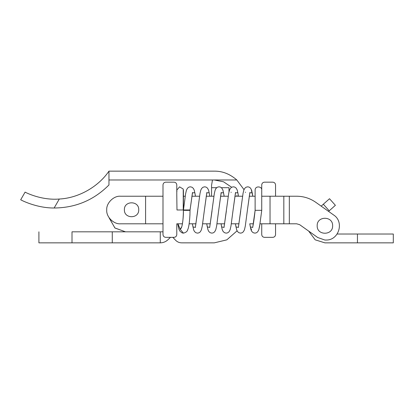 <?xml version="1.0" encoding="UTF-8"?>
<svg xmlns="http://www.w3.org/2000/svg" width="414" height="414" viewBox="0 0 414 414"><rect width="100%" height="100%" fill="white"/><g stroke="black" fill="none" stroke-linecap="round" stroke-linejoin="round"><path stroke-width="0.62" d="M323.334 204.231L329.508 198.725L335.381 205.308L329.213 210.819L323.334 204.231L321.186 206.146L315.939 202.42C310.158 198.347 303.731 196.283 296.657 196.226C303.731 196.283 310.158 198.347 315.939 202.42C310.158 198.347 303.731 196.283 296.657 196.226C303.731 196.283 310.158 198.347 315.939 202.42L333.694 215.032L328.571 211.388L329.213 210.819M324.902 242.852L315.204 239.835L308.653 231.074L315.204 239.835L324.902 242.852L393.3 242.852L393.3 234.029L337.115 234.029M357.448 242.852L357.448 234.029M251.536 229.827L250.341 226.996L249.766 223.798L250.341 226.996L252.731 227.343L255.122 210.322L261.741 210.322L261.741 209.976M272.873 182.17C274.492 182.383 275.382 183.298 275.548 184.923C275.382 183.298 274.492 182.383 272.873 182.17C274.492 182.383 275.382 183.298 275.548 184.923C275.382 183.298 274.492 182.383 272.873 182.17L264.396 182.17C262.781 182.388 261.891 183.304 261.731 184.923C261.891 183.304 262.781 182.388 264.396 182.17C262.781 182.388 261.891 183.304 261.731 184.923L261.731 209.976M186.662 209.976L183.454 209.976L186.673 209.976L186.745 210.379L190.036 210.322L190.073 209.976L186.662 209.976L190.073 209.976L192.536 192.438M176.788 190.119L179.583 186.859L183.236 189.058L183.236 209.976L176.98 209.991L183.428 209.976L183.428 190.171M176.98 209.991L176.788 195.206M183.236 189.058L183.428 196.226L185.203 196.226M272.873 237.346C274.492 237.134 275.382 236.213 275.548 234.588C275.382 236.213 274.492 237.134 272.873 237.346C274.492 237.134 275.382 236.213 275.548 234.588L275.548 223.798L275.548 234.588C275.382 236.213 274.492 237.134 272.873 237.346L264.401 237.346C262.781 237.134 261.891 236.213 261.731 234.588L261.731 223.798L260.023 223.798L258.781 229.796L257.679 231.835L256.302 232.849L254.926 233.139L253.171 232.704L251.836 231.509L250.987 229.796L249.751 223.798L250.987 229.796L251.836 231.509L253.171 232.704L254.926 233.139L256.302 232.849L257.679 231.835L258.781 229.796L259.625 226.158L261.731 210.426M108.96 171.148L214.312 171.148C222.39 171.044 229.889 173.983 236.813 179.971L108.96 179.971L108.96 171.148C98.242 186.942 78.36 198.104 59.295 199.03C40.675 200.619 24.359 191.848 25.104 192.106C24.348 191.837 40.613 200.609 59.295 199.03L54.141 208.004C35.707 208.102 20.048 199.507 20.7 199.771C20.043 199.491 35.635 208.087 54.141 208.004C75.565 207.833 93.838 200.153 108.96 184.97C93.838 200.153 75.565 207.833 54.141 208.004M236.813 179.971L244.012 189.638L236.813 179.971M212.48 179.971L211.559 185.265L211.559 196.226L211.559 187.692L216.667 187.692M108.96 179.971L108.96 184.97M125.504 231.819L114.968 228.031L109.192 218.028L114.968 228.031L125.504 231.819L114.875 227.954L109.156 217.821L114.875 227.954L125.504 231.819L162.997 231.819M172.835 237.346L175.655 240.301C177.306 241.962 179.298 242.811 181.637 242.852L214.312 242.852L226.815 239.856L237.082 230.836L226.815 239.856L214.312 242.852L226.815 239.856L237.082 230.836L226.815 239.856L214.312 242.852L181.637 242.852C179.298 242.811 177.306 241.962 175.655 240.301C177.306 241.962 179.298 242.811 181.637 242.852C179.298 242.811 177.306 241.962 175.655 240.301L172.835 237.346M214.312 179.971L223.529 181.793L231.643 187.252M236.927 196.226L236.927 195.434M72.005 231.819L160.275 231.819L160.275 242.852C163.173 242.811 165.693 241.812 167.83 239.856C165.693 241.812 163.173 242.811 160.275 242.852L38.906 242.852L72.005 242.852L72.005 231.819M228.994 191.905L228.994 187.692L221.402 187.692M170.501 237.346L167.83 239.856M112.266 242.852L112.266 231.819M275.548 184.923L275.548 196.226M249.751 223.798L253.363 223.798M264.401 237.346C262.781 237.134 261.891 236.213 261.731 234.588C261.891 236.213 262.781 237.134 264.401 237.346C262.781 237.134 261.891 236.213 261.731 234.588L261.731 223.798L260.023 223.798L261.731 223.798M239.018 223.798L231.338 223.798M224.678 223.798L216.998 223.798M210.338 223.798L202.658 223.798M195.998 223.798L189.141 223.798M182.434 223.803L176.783 223.803L182.434 223.803L176.783 223.803L176.783 234.588C176.597 236.29 175.65 237.212 173.942 237.346C175.65 237.212 176.597 236.29 176.783 234.588M162.997 196.226L145.599 196.226L145.599 223.803L162.997 223.803M151.358 196.226L120.526 196.226C113.7 195.605 106.119 203.191 106.734 210.012C106.119 216.838 113.7 224.419 120.526 223.803L151.358 223.803M138.726 209.758C139.12 219.006 123.993 219.006 124.386 209.758C123.993 200.511 139.12 200.511 138.726 209.758C139.12 219.006 123.993 219.006 124.386 209.758C123.993 200.511 139.12 200.511 138.726 209.758M120.526 223.803C113.7 224.419 106.119 216.838 106.734 210.012C106.119 203.191 113.7 195.605 120.526 196.226M261.731 184.923C261.891 183.304 262.781 182.388 264.396 182.17M317.181 225.754C316.757 215.797 333.047 215.797 332.628 225.754C333.047 235.711 316.757 235.711 317.181 225.754C316.757 235.711 333.047 235.711 332.628 225.754M165.662 182.17C164.047 182.383 163.157 183.304 162.997 184.923C163.157 183.304 164.047 182.383 165.662 182.17L174.113 182.17C175.733 182.383 176.623 183.298 176.783 184.923L176.788 196.226M317.729 237.517L324.902 240.037L317.729 237.517L299.653 224.678L296.657 223.798L299.653 224.678L308.653 231.074M296.657 196.226L283.823 196.226L283.823 223.798L296.657 223.798M176.783 184.923C176.623 183.298 175.733 182.383 174.113 182.17M191.863 196.226L199.543 196.226M206.203 196.226L213.883 196.226M220.543 196.226L228.228 196.226M234.888 196.226L242.568 196.226M249.228 196.226L255.122 196.226L255.122 190.119L255.122 210.322C254.289 218.064 253.492 223.643 252.726 227.058L252.69 227.529M261.731 196.226L283.823 196.226M326.522 240.037C339.066 239.991 344.308 221.723 333.694 215.032C344.308 221.723 339.066 239.991 326.522 240.037L324.902 240.037M289.334 196.226L289.334 223.798L260.023 223.798M173.942 237.346L165.667 237.346C164.047 237.134 163.157 236.213 162.997 234.588C163.157 236.213 164.047 237.134 165.667 237.346M162.997 184.923L162.997 234.588M181.596 227.074L180.193 229.278C182.119 228.197 183.195 221.873 183.412 210.322L183.418 209.991L183.412 210.322L186.75 210.379M176.98 191.206L176.881 190.875M177.684 223.803L179.034 229.434L179.961 231.198L182.093 232.906L183.449 233.139L180.193 229.278L177.948 223.803M251.407 190.373L252.845 196.226L252.178 192.608L249.787 192.955L247.432 209.976L249.901 192.438M238.5 196.226L237.838 192.608L235.447 192.955L233.092 209.976L235.561 192.438M224.16 196.226L223.498 192.608L221.107 192.955L218.752 209.976L221.216 192.438M209.82 196.226L209.153 192.608L206.767 192.955L204.412 209.976L206.876 192.438M195.48 196.226L194.813 192.608L192.422 192.955L190.073 209.976M252.861 196.226L251.619 190.176L250.517 188.122L249.14 187.107L247.701 186.807L246.009 187.242L244.674 188.427L243.825 190.129L243.054 193.338L238.392 227.343L236.001 226.996L235.426 223.798M238.521 196.226L237.279 190.176L236.177 188.122L234.8 187.107L233.356 186.807L231.669 187.242L230.334 188.427L229.48 190.129L228.709 193.338L224.046 227.343L221.656 226.996L221.086 223.798L221.542 226.608L222.313 229.822L223.162 231.519L224.502 232.709L226.189 233.139L227.633 232.844L229.004 231.824L230.106 229.775L230.965 226.034L233.092 209.976M224.181 196.226L222.939 190.176L221.832 188.122L220.46 187.107L219.016 186.807L217.329 187.242L215.989 188.427L215.14 190.129L214.369 193.338L209.707 227.343L207.316 226.996L206.746 223.798M209.841 196.226L208.599 190.176L207.492 188.122L206.12 187.107L204.676 186.807L202.989 187.242L201.649 188.427L200.8 190.129L200.029 193.338L195.367 227.343L192.976 226.996L192.406 223.803M270.031 196.226L270.031 223.798M261.731 189.85C262.036 186.326 255.071 185.524 255.122 190.119M183.449 233.139C185.979 232.502 187.397 231.348 187.702 229.672C188.727 227.653 189.467 222.799 189.922 215.104L190.031 210.322M183.412 210.322C183.552 220.067 181.658 228.14 181.441 227.405L181.653 227.172M238.35 227.529L240.715 210.954M224.005 227.529L226.37 210.954M209.665 227.529L212.03 210.954M195.325 227.529L197.69 210.954M183.454 209.976L185.601 193.809L186.435 190.197L187.552 188.122L188.924 187.107L190.368 186.807L192.055 187.242L193.395 188.427L194.275 190.233L195.501 196.226M247.432 209.976L245.305 226.034L244.451 229.775L243.344 231.824L241.973 232.844L240.529 233.139L238.842 232.709L237.501 231.519L236.653 229.822L235.406 223.798M218.752 209.976L216.625 226.034L215.766 229.775L214.664 231.824L213.288 232.844L211.849 233.139L210.157 232.709L208.822 231.519L207.973 229.822L206.726 223.798M204.412 209.976L202.28 226.034L201.427 229.775L200.324 231.824L198.948 232.844L197.504 233.139L195.817 232.709L194.476 231.519L193.628 229.822L192.386 223.803M245.518 192.422L245.331 192.137M231.178 192.422L230.991 192.137M20.7 199.771L25.104 192.106M38.906 231.819L38.906 242.852"/></g></svg>
